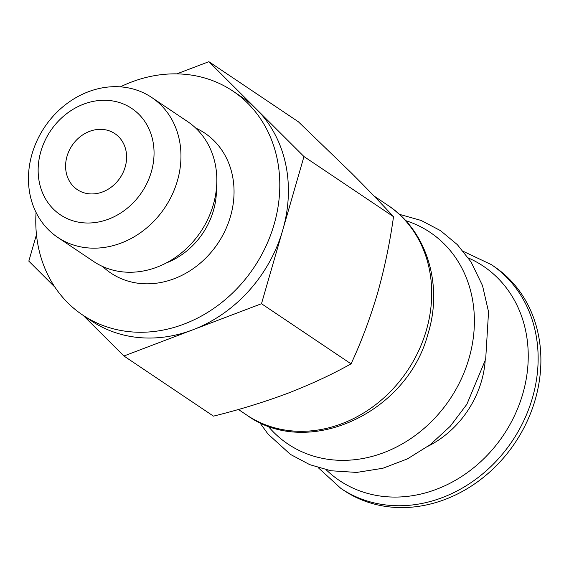 <?xml version="1.0" encoding="UTF-8"?>
<svg xmlns="http://www.w3.org/2000/svg" width="569" height="569" viewBox="0 0 569 569"><rect width="100%" height="100%" fill="white"/><g stroke="black" fill="none" stroke-linecap="round" stroke-linejoin="round"><path stroke-width="0.85" d="M287.388 393.435C263.86 402.226 239.222 409.794 213.475 416.138L123.921 356.002L192.706 329.856L261.491 303.718L351.052 363.854C331.862 374.587 310.638 384.452 287.388 393.435M261.491 303.718L303.967 156.553L208.873 61.687L298.426 121.823L351.101 172.699C367.112 188.723 381.251 203.389 393.52 216.689C389.886 242.799 384.516 268.468 377.411 293.711C369.999 318.761 361.215 342.14 351.052 363.854M491.289 264.599L494.041 266.448A134.832 115.77 123.9 0 1 514.988 442.924A134.832 115.77 123.9 0 1 343.712 490.322L340.959 488.479A134.832 115.77 123.9 0 0 512.235 441.075A134.832 115.77 123.9 0 0 491.289 264.599L463.415 251.42M83.223 315.411L123.921 356.002M36.459 234.656L28.82 261.135L54.973 287.224M208.873 61.687L176.81 73.87M303.967 156.553L393.52 216.689M40.84 151.532A64.048 54.987 123.9 0 1 138.864 114.277A64.048 54.987 123.9 0 1 108.601 219.122A64.048 54.987 123.9 0 1 40.84 151.532M67.014 156.319A33.706 28.941 123.9 0 1 114.895 133.658A33.706 28.941 123.9 0 1 120.13 177.777A33.706 28.941 123.9 0 1 77.306 189.626A33.706 28.941 123.9 0 1 67.014 156.319M31.999 154.114A84.269 72.355 123.9 0 1 151.688 97.463A84.269 72.355 123.9 0 1 164.775 207.756A84.269 72.355 123.9 0 1 57.732 237.38A84.269 72.355 123.9 0 1 31.999 154.114M151.688 97.463L187.55 121.546A84.269 72.355 123.9 0 1 200.644 231.839A84.269 72.355 123.9 0 1 93.593 261.463L57.732 237.38M195.672 128.046A84.269 72.355 123.9 0 1 217.856 243.404A84.269 72.355 123.9 0 1 102.683 266.527M120.386 86.844A134.832 115.77 123.9 0 1 232.956 91.125A134.832 115.77 123.9 0 1 253.895 267.601A134.832 115.77 123.9 0 1 82.619 314.998A134.832 115.77 123.9 0 1 36.06 212.429M232.956 91.125L241.562 96.908A134.832 115.77 123.9 0 1 256.42 109.12A134.832 115.77 123.9 0 1 282.729 230.132A134.832 115.77 123.9 0 1 192.706 329.856A134.832 115.77 123.9 0 1 91.225 320.781L82.619 314.998M373.947 195.956L387.788 205.253A126.403 108.537 123.9 0 1 407.425 370.696A126.403 108.537 123.9 0 1 246.854 415.135L238.425 409.474M405.64 220.623A127.492 109.461 123.9 0 1 449.894 399.218A127.492 109.461 123.9 0 1 267.835 425.84M485.129 361.5A93.515 80.293 123.9 0 1 428.315 446.103M468.422 258.006A129.085 110.834 123.9 0 1 503.437 435.171A129.085 110.834 123.9 0 1 326.201 469.802M216.44 188.289A71.054 61.004 123.9 0 1 166.312 262.949M387.788 205.253C426.949 230.694 443.415 285.161 427.895 334.152C407.034 413.357 307.36 459.297 246.854 415.135M259.592 422.376L268.006 434.055L290.439 454.411L309.735 464.645L330.881 470.755L356.713 472.426L382.852 468.273L407.432 458.891L430.228 444.674L450.307 426.217L466.857 404.296L485.684 359.217L488.543 311.833L482.519 285.61L471.047 261.932L457.334 244.634L440.491 230.63L421.138 220.452L399.317 214.307M318.206 467.661L340.959 488.479"/></g></svg>
